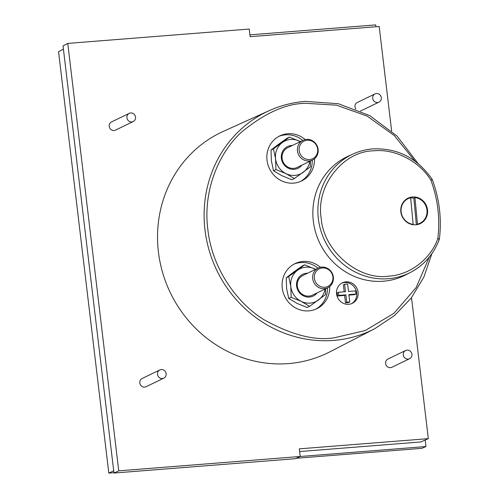 <?xml version="1.0" encoding="UTF-8"?>
<svg xmlns="http://www.w3.org/2000/svg" width="498" height="498" viewBox="0 0 498 498"><rect width="100%" height="100%" fill="white"/><g stroke="black" fill="none" stroke-linecap="round" stroke-linejoin="round"><path stroke-width="0.75" d="M432.177 179.672L430.895 180.189C419.864 161.844 395.412 148.46 373.743 150.826C343.253 150.994 315.651 185.81 321.198 218.23C323.414 250.917 358.728 280.76 388.683 276.141C410.508 275.064 431.343 258.101 437.835 238.374L439.217 239.476A65.811 61.883 -115.8 0 1 410.489 272.412A65.811 61.883 -115.8 0 1 388.259 278.718A65.811 61.883 -115.8 0 1 320.438 229.223A65.811 61.883 -115.8 0 1 353.238 153.926A65.811 61.883 -115.8 0 1 372.778 148.914M418.09 163.537L397.093 136.116L369.753 115.611L338.298 103.709L305.286 101.387C292.687 102.401 280.667 105.483 269.225 110.637L223.334 131.379A122.464 115.15 64.2 0 0 162.304 271.485A122.464 115.15 64.2 0 0 288.498 363.584A122.464 115.15 64.2 0 0 329.857 351.843L374.627 328.78A121.17 113.936 -115.8 0 1 333.704 340.395A121.17 113.936 -115.8 0 1 208.836 249.268A121.17 113.936 -115.8 0 1 269.225 110.637A121.17 113.936 -115.8 0 1 305.206 101.411M355.796 109.056A4.55 4.283 -115.8 0 1 357.315 102.47L375.038 93.91A4.55 4.283 -115.8 0 1 381.157 96.892A4.55 4.283 -115.8 0 1 377.552 102.501A4.55 4.283 -115.8 0 1 375.038 93.91M409.593 358.703L391.87 367.263A4.55 4.283 -115.8 0 1 385.751 364.287A4.55 4.283 -115.8 0 1 387.911 359.064L405.633 350.505A4.55 4.283 -115.8 0 1 411.753 353.487A4.55 4.283 -115.8 0 1 408.148 359.095A4.55 4.283 -115.8 0 1 405.633 350.505M133.215 121.549L115.499 130.115A4.55 4.283 -115.8 0 1 109.373 127.133A4.55 4.283 -115.8 0 1 111.533 121.917L129.256 113.351A4.55 4.283 -115.8 0 1 135.375 116.333A4.55 4.283 -115.8 0 1 131.771 121.942A4.55 4.283 -115.8 0 1 129.256 113.351M163.817 378.144L146.095 386.709A4.55 4.283 -115.8 0 1 139.969 383.728A4.55 4.283 -115.8 0 1 142.129 378.505L159.852 369.946A4.55 4.283 -115.8 0 1 165.977 372.927A4.55 4.283 -115.8 0 1 162.367 378.536A4.55 4.283 -115.8 0 1 159.852 369.946M439.379 239.115C441.826 218.89 439.466 199.057 432.289 179.616L432.177 179.392C417.374 158.071 397.603 147.9 372.865 148.896C366.005 149.444 359.469 151.124 353.238 153.926L348.295 156.16A65.954 62.013 64.2 0 0 315.421 231.62A65.954 62.013 64.2 0 0 383.385 281.221A65.954 62.013 64.2 0 0 405.658 274.896L410.489 272.412C424.103 265.185 433.714 254.173 439.317 239.376L439.379 239.127M418.893 224.168A14.112 13.272 64.2 0 0 420.374 223.048M412.531 196.959A14.112 13.272 -115.8 0 1 427.029 207.411A14.112 13.272 -115.8 0 1 420.331 223.583A14.112 13.272 -115.8 0 1 415.849 224.791A14.112 13.272 -115.8 0 1 401.351 214.345A14.112 13.272 -115.8 0 1 408.049 198.167A14.112 13.272 -115.8 0 1 412.531 196.959M315.676 309.214A25.043 23.543 64.2 0 0 327.51 287.863M318.004 268.185A25.043 23.543 64.2 0 0 300.736 262.546A25.043 23.543 64.2 0 0 293.92 264.183M320.469 267.302A25.043 23.543 64.2 0 0 302.971 261.469A25.043 23.543 64.2 0 0 295.021 263.616A25.043 23.543 64.2 0 0 283.138 292.314A25.043 23.543 64.2 0 0 308.86 310.858A25.043 23.543 64.2 0 0 316.809 308.71A25.043 23.543 64.2 0 0 329.732 286.481M300.443 181.49A25.043 23.543 64.2 0 0 312.277 160.132M302.772 140.455A25.043 23.543 64.2 0 0 285.503 134.821A25.043 23.543 64.2 0 0 278.687 136.458M305.237 139.577A25.043 23.543 64.2 0 0 287.738 133.738A25.043 23.543 64.2 0 0 279.789 135.886A25.043 23.543 64.2 0 0 267.905 164.589A25.043 23.543 64.2 0 0 293.627 183.127A25.043 23.543 64.2 0 0 301.576 180.979A25.043 23.543 64.2 0 0 314.506 158.75M351.569 303.643A11.379 10.701 64.2 0 0 356.163 290.571A11.379 10.701 64.2 0 0 344.591 282.534A11.379 10.701 64.2 0 0 341.69 283.2M348.668 304.309A11.379 10.701 64.2 0 0 352.279 303.332A11.379 10.701 64.2 0 0 357.682 290.284A11.379 10.701 64.2 0 0 345.992 281.856A11.379 10.701 64.2 0 0 342.375 282.833A11.379 10.701 64.2 0 0 336.978 295.88A11.379 10.701 64.2 0 0 348.668 304.309M412.574 224.635L413.147 224.355A13.658 12.842 -115.8 0 1 401.313 213.02A13.658 12.842 -115.8 0 1 408.105 198.646L405.459 199.922A13.658 12.842 64.2 0 0 405.229 200.04M408.105 198.646A13.658 12.842 -115.8 0 1 410.638 197.75L413.147 224.355M410.669 198.079A13.658 12.842 -115.8 0 1 411.329 198.011A13.658 12.842 -115.8 0 1 413.838 198.067L414.952 197.525A13.658 12.842 -115.8 0 1 426.786 208.867A13.658 12.842 -115.8 0 1 419.995 223.241A13.658 12.842 -115.8 0 1 417.461 224.131L416.347 224.673A13.658 12.842 -115.8 0 1 415.693 224.803M325.094 289.027A18.214 17.125 -115.8 0 1 318.459 300.02A18.214 17.125 -115.8 0 1 310.148 303.108A18.214 17.125 -115.8 0 1 301.259 301.383L309.613 306.307L325.58 294.573L325.586 288.79M309.862 161.302A18.214 17.125 -115.8 0 1 303.232 172.296A18.214 17.125 -115.8 0 1 294.916 175.383A18.214 17.125 -115.8 0 1 286.026 173.659L294.386 178.577L310.354 166.849L310.36 161.066M307.583 273.221A12.064 11.342 64.2 0 0 306.587 273.253A12.064 11.342 64.2 0 0 296.609 286.051A12.064 11.342 64.2 0 0 309.426 297.051A12.064 11.342 64.2 0 0 317.089 292.899M318.278 268.055L302.902 275.481A10.925 10.277 64.2 0 0 297.717 288.006A10.925 10.277 64.2 0 0 308.941 296.092A10.925 10.277 64.2 0 0 312.408 295.158L327.784 287.732A10.925 10.277 -115.8 0 1 324.316 288.666A10.925 10.277 -115.8 0 1 313.093 280.573A10.925 10.277 -115.8 0 1 318.278 268.055A10.925 10.277 -115.8 0 1 321.745 267.115A10.925 10.277 -115.8 0 1 332.969 275.207A10.925 10.277 -115.8 0 1 327.784 287.732M292.351 145.491A12.064 11.342 64.2 0 0 291.355 145.528A12.064 11.342 64.2 0 0 281.376 158.327A12.064 11.342 64.2 0 0 294.194 169.32A12.064 11.342 64.2 0 0 301.863 165.168M303.045 140.324L287.67 147.75A10.925 10.277 64.2 0 0 282.491 160.275A10.925 10.277 64.2 0 0 293.714 168.368A10.925 10.277 64.2 0 0 297.182 167.428L312.551 160.001A10.925 10.277 -115.8 0 1 309.084 160.941A10.925 10.277 -115.8 0 1 297.86 152.849A10.925 10.277 -115.8 0 1 303.045 140.324A10.925 10.277 -115.8 0 1 306.513 139.39A10.925 10.277 -115.8 0 1 317.736 147.483A10.925 10.277 -115.8 0 1 312.551 160.001M324.783 287.253A9.786 9.207 -115.8 0 1 314.387 278.332A9.786 9.207 -115.8 0 1 322.48 267.943A9.786 9.207 -115.8 0 1 332.882 276.869A9.786 9.207 -115.8 0 1 324.783 287.253M309.557 159.528A9.786 9.207 -115.8 0 1 299.155 150.601A9.786 9.207 -115.8 0 1 307.254 140.218A9.786 9.207 -115.8 0 1 317.649 149.139A9.786 9.207 -115.8 0 1 309.557 159.528M299.634 451.549L420.866 441.956L428.33 438.645L299.31 448.854L300.219 456.485L425.971 446.538L425.199 440.033M428.33 438.645L411.516 297.661M391.646 131.024L379.183 26.481L250.164 36.684L249.255 29.052L67.765 43.407L118.736 470.84L300.219 456.485L295.19 458.714L113.967 473.05L118.736 470.84M378.997 102.109L361.274 110.668A4.55 4.283 -115.8 0 1 360.403 110.973M432.059 179.442L430.895 180.189C437.885 199.212 440.201 218.61 437.835 238.374L439.273 239.227M67.765 43.407L63.034 45.891L113.967 473.05M375.915 26.736L375.697 24.9L249.946 34.848M408.497 198.465A14.112 13.272 64.2 0 0 406.698 198.926M113.7 470.828L108.807 473.1L58.552 51.68L63.42 49.128M425.971 446.538L421.937 448.331L296.179 458.278M108.807 473.1L113.924 472.695M417.112 224.629A13.658 12.842 64.2 0 0 417.343 224.523L419.995 223.241M345.5 302.852L346.751 302.249L345.873 294.841L338.777 295.401L338.397 292.258L337.146 292.868L337.52 296.011L344.616 295.445L345.5 302.852L348.507 302.616L349.764 302.012L348.88 294.604L355.977 294.044L355.603 290.9L348.507 291.461L347.623 284.053L344.61 284.29L343.359 284.893L344.18 291.803M348.942 295.102L354.719 294.648L355.977 294.044M345.873 294.841L344.616 295.445M338.777 295.401L337.52 296.011M344.61 284.29L345.494 291.697L338.397 292.258M349.764 302.012L346.751 302.249M414.952 197.525L417.461 224.131M416.347 224.673L413.838 198.067M293.366 272.3L302.211 266.019L304.67 264.83L288.703 276.558L286.244 277.747L293.366 272.3M309.613 306.307L307.154 307.49L297.076 303.406L288.716 298.483L286.618 288.535L286.244 277.747M278.133 144.576L286.979 138.288L289.438 137.106L273.47 148.834L271.012 150.023L278.133 144.576M294.386 178.577L291.928 179.766L281.843 175.682L273.489 170.758L271.385 160.804L271.012 150.023M315.608 269.343L304.67 264.83M288.703 276.558L290.801 286.512L291.174 297.3L288.716 298.483M291.174 297.3L301.259 301.383A18.214 17.125 -115.8 0 1 290.801 286.512A18.214 17.125 -115.8 0 1 297.549 270.277A18.214 17.125 -115.8 0 1 314.755 268.914A18.214 17.125 -115.8 0 1 315.589 269.35M300.375 141.613L289.438 137.106M273.47 148.834L275.575 158.781L275.948 169.569L273.489 170.758M275.948 169.569L286.026 173.659A18.214 17.125 -115.8 0 1 275.575 158.781A18.214 17.125 -115.8 0 1 282.322 142.553A18.214 17.125 -115.8 0 1 299.522 141.189A18.214 17.125 -115.8 0 1 300.356 141.625M429.288 257.105L416.141 287.589L393.949 313.304L365.246 330.548L334.127 337.818C314.792 340.925 291.398 334.886 263.946 319.697C237.683 303.612 212.136 269.294 207.84 229.454C202.649 189.688 219.606 152.002 241.574 132.101C264.93 112.897 286.456 103.298 306.164 103.323L336.567 105.19L367.182 116.102L394.298 135.562L414.871 161.053M374.627 328.78L394.621 315.464L411.286 297.966L423.885 277.062L431.866 253.687"/></g></svg>
